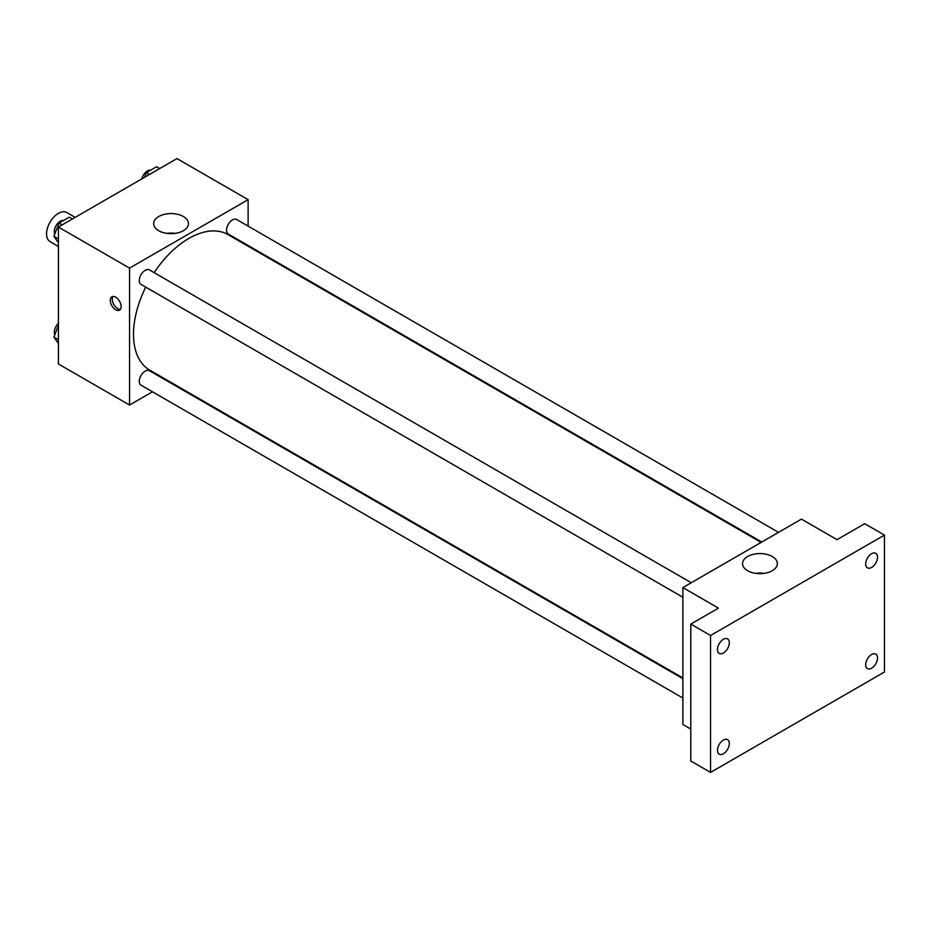 <?xml version="1.0" encoding="UTF-8"?>
<svg xmlns="http://www.w3.org/2000/svg" width="931" height="931" viewBox="0 0 931 931"><rect width="100%" height="100%" fill="white"/><g stroke="black" fill="none" stroke-linecap="round" stroke-linejoin="round"><path stroke-width="1.4" d="M75.178 217.365L66.788 212.524A16.77 9.682 120 0 0 53.87 217.016A16.77 9.682 120 0 0 46.55 233.89A16.77 9.682 120 0 0 50.018 241.571L58.409 246.412M152.463 391.8L129.549 405.032L58.409 363.963L58.409 227.048L176.983 158.584L248.123 199.665L248.123 226.128M169.873 381.757L169.233 382.117M145.736 287.144A78.251 45.177 120 0 0 133.505 334.287A78.251 45.177 120 0 0 149.705 370.119L682.877 677.943M761.127 542.401L227.955 234.577A78.251 45.177 120 0 0 154.127 272.62M248.123 245.481L248.123 246.215M129.549 405.032L129.549 268.116L248.123 199.665M778.537 532.357L236.66 219.507A8.379 4.841 120 0 0 230.201 221.753A8.379 4.841 120 0 0 226.536 230.19A8.379 4.841 120 0 0 228.281 234.03L761.767 542.04M682.877 678.664L149.391 370.666A8.379 4.841 120 0 0 142.932 372.912A8.379 4.841 120 0 0 139.278 381.349A8.379 4.841 120 0 0 141.012 385.178L682.877 698.029M682.877 597.26L141.012 284.409A8.379 4.841 -60 0 1 141.012 274.738A8.379 4.841 -60 0 1 149.391 269.897L691.268 582.736M129.549 268.116L58.409 227.048M158.747 230.725A17.398 10.043 180 0 1 153.65 223.626A17.398 10.043 180 0 1 171.048 213.571A17.398 10.043 180 0 1 188.458 223.626A17.398 10.043 180 0 1 177.705 232.901A17.398 10.043 180 0 1 158.747 230.725M121.146 306.625A7.681 4.434 60 0 1 119.564 310.139A7.681 4.434 60 0 1 111.871 305.705A7.681 4.434 60 0 1 111.871 296.826A7.681 4.434 60 0 1 117.795 298.886A7.681 4.434 60 0 1 121.146 306.625M120.425 309.336A7.681 4.434 60 0 1 113.861 304.553A7.681 4.434 60 0 1 113 296.489M166.835 233.367A17.398 10.043 180 0 1 175.261 233.367M690.779 729.054L682.877 724.493L682.877 587.577L801.451 519.126L837.027 539.654L864.69 523.688L884.45 535.092L884.45 672.007L710.551 772.416L690.779 760.999L690.779 624.084L718.453 608.118L682.877 587.577M710.551 772.416L710.551 635.501L690.779 624.084M710.551 635.501L884.45 535.092M747.64 570.726A17.398 10.043 180 0 1 742.542 563.616A17.398 10.043 180 0 1 759.952 553.573A17.398 10.043 180 0 1 777.35 563.616A17.398 10.043 180 0 1 766.609 572.902A17.398 10.043 180 0 1 747.64 570.726M755.739 573.368A17.398 10.043 180 0 1 764.165 573.368M871.602 567.433A8.379 4.841 -60 0 1 867.413 567.84A8.379 4.841 -60 0 1 866.133 561.125A8.379 4.841 -60 0 1 871.602 553.736A8.379 4.841 -60 0 1 875.792 553.328A8.379 4.841 -60 0 1 877.083 560.043A8.379 4.841 -60 0 1 871.602 567.433M723.387 653.003A8.379 4.841 -60 0 1 719.197 653.411A8.379 4.841 -60 0 1 717.917 646.696A8.379 4.841 -60 0 1 723.387 639.306A8.379 4.841 -60 0 1 727.588 638.899A8.379 4.841 -60 0 1 728.868 645.614A8.379 4.841 -60 0 1 723.387 653.003M723.387 753.773A8.379 4.841 -60 0 1 719.197 754.18A8.379 4.841 -60 0 1 717.917 747.465A8.379 4.841 -60 0 1 723.387 740.075A8.379 4.841 -60 0 1 727.588 739.668A8.379 4.841 -60 0 1 728.868 746.383A8.379 4.841 -60 0 1 723.387 753.773M871.602 668.202A8.379 4.841 -60 0 1 867.413 668.609A8.379 4.841 -60 0 1 866.133 661.894A8.379 4.841 -60 0 1 871.602 654.505A8.379 4.841 -60 0 1 875.792 654.097A8.379 4.841 -60 0 1 877.083 660.812A8.379 4.841 -60 0 1 871.602 668.202M58.409 242.7L53.905 236.299L59.049 223.068L69.313 217.144L72.432 218.948M58.409 238.906L53.905 236.299M62.168 224.871L59.049 223.068M63.506 220.496A8.379 4.841 120 0 0 57.419 223.684A8.379 4.841 120 0 0 54.301 231.516A8.379 4.841 120 0 0 54.801 233.995M144.514 177.332L146.307 172.689L156.583 166.754L159.701 168.558M149.437 174.493L146.307 172.689M150.775 170.117A8.379 4.841 120 0 0 141.849 178.868M58.409 343.469L53.905 337.069L58.409 325.478M58.409 339.664L53.905 337.069M58.409 323.394A8.379 4.841 120 0 0 54.301 332.286A8.379 4.841 120 0 0 54.801 334.764"/></g></svg>
